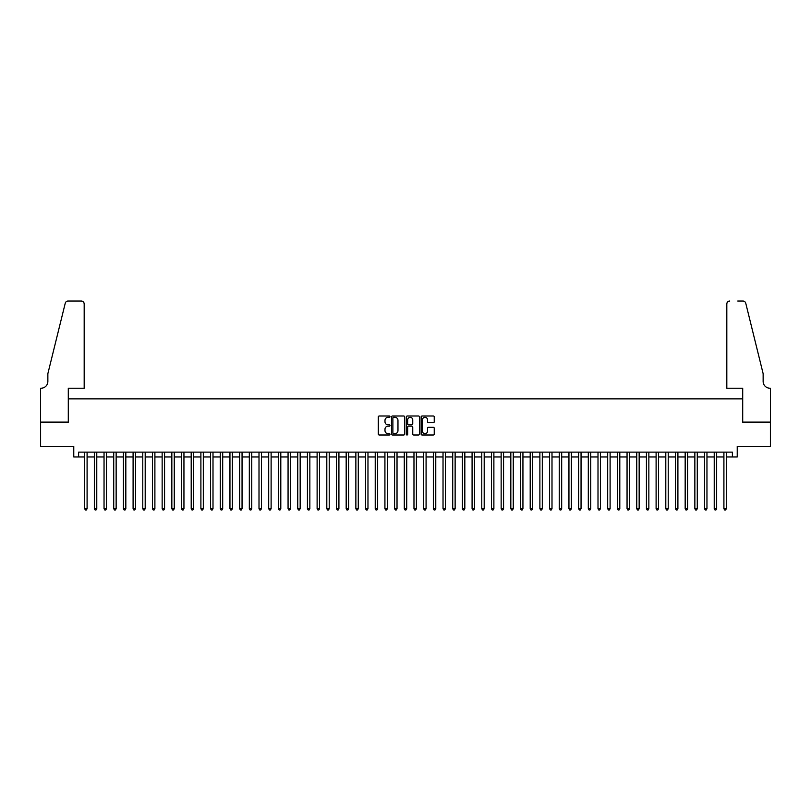 <?xml version="1.0" encoding="UTF-8"?>
<svg xmlns="http://www.w3.org/2000/svg" width="811" height="811" viewBox="0 0 811 811"><rect width="100%" height="100%" fill="white"/><g stroke="black" fill="none" stroke-linecap="round" stroke-linejoin="round"><path stroke-width="1.22" d="M390 416.661A0.669 0.669 0 0 0 389.341 415.992L379.234 415.992A0.953 0.953 0 0 0 378.291 416.945L378.291 434.057A0.953 0.953 0 0 0 379.234 435.01L389.341 435.01A0.669 0.669 0 0 0 390 434.341A0.669 0.669 0 0 0 389.341 433.672L388.033 433.672A3.041 3.041 0 0 1 384.992 430.631L384.992 429.212A3.041 3.041 0 0 1 388.033 426.17L389.341 426.17A0.669 0.669 0 0 0 390 425.501A0.669 0.669 0 0 0 389.341 424.832L388.033 424.832A3.041 3.041 0 0 1 384.992 421.791L384.992 420.372A3.041 3.041 0 0 1 388.033 417.32L389.341 417.32A0.669 0.669 0 0 0 390 416.661M433.287 422.693A0.953 0.953 0 0 0 434.24 421.74L434.24 416.945A0.953 0.953 0 0 0 433.287 415.992L422.065 415.992A0.953 0.953 0 0 0 421.112 416.945L421.112 434.057A0.953 0.953 0 0 0 422.065 435.01L433.287 435.01A0.953 0.953 0 0 0 434.24 434.057L434.24 428.259A0.953 0.953 0 0 0 433.287 427.306L428.482 427.306A0.953 0.953 0 0 0 427.529 428.259L427.529 431.138A2.545 2.545 0 0 1 424.984 433.672A2.545 2.545 0 0 1 422.45 431.138L422.45 419.865A2.545 2.545 0 0 1 424.984 417.32A2.545 2.545 0 0 1 427.529 419.865L427.529 421.74A0.953 0.953 0 0 0 428.482 422.693L433.287 422.693M78.616 456.978L78.616 452.132L732.384 452.132L732.384 456.978L737.229 456.978L737.229 446.324L770.399 446.324L770.399 422.115L742.552 422.115L742.552 398.87L68.448 398.87L68.448 422.115L40.601 422.115L40.601 446.324L73.771 446.324L73.771 456.978L84.668 456.978M404.669 416.945A0.953 0.953 0 0 0 403.716 415.992L392.504 415.992A0.953 0.953 0 0 0 391.551 416.945L391.551 434.057A0.953 0.953 0 0 0 392.504 435.01L403.716 435.01A0.953 0.953 0 0 0 404.669 434.057L404.669 416.945M407.284 415.992L418.496 415.992A0.953 0.953 0 0 1 419.449 416.945L419.449 434.057A0.953 0.953 0 0 1 418.496 435.01L413.701 435.01A0.953 0.953 0 0 1 412.748 434.057L412.748 427.113A0.953 0.953 0 0 0 411.795 426.17L408.612 426.17A0.953 0.953 0 0 0 407.659 427.113L407.659 434.341A0.669 0.669 0 0 1 407 435.01A0.669 0.669 0 0 1 406.331 434.341L406.331 416.945A0.953 0.953 0 0 1 407.284 415.992M87.091 456.978L94.35 456.978M96.773 456.978L104.041 456.978M106.464 456.978L113.722 456.978M116.145 456.978L123.414 456.978M125.827 456.978L133.095 456.978M135.518 456.978L142.777 456.978M145.199 456.978L152.468 456.978M154.891 456.978L162.149 456.978M164.572 456.978L171.841 456.978M174.253 456.978L181.522 456.978M183.945 456.978L191.203 456.978M193.626 456.978L200.895 456.978M203.318 456.978L210.576 456.978M212.999 456.978L220.268 456.978M222.69 456.978L229.949 456.978M232.372 456.978L239.64 456.978M242.053 456.978L249.322 456.978M251.745 456.978L259.003 456.978M261.426 456.978L268.694 456.978M271.117 456.978L278.376 456.978M280.799 456.978L288.067 456.978M290.48 456.978L297.749 456.978M300.171 456.978L307.43 456.978M309.853 456.978L317.121 456.978M319.544 456.978L326.803 456.978M329.225 456.978L336.494 456.978M338.917 456.978L346.175 456.978M348.598 456.978L355.867 456.978M358.28 456.978L365.548 456.978M367.971 456.978L375.229 456.978M377.652 456.978L384.921 456.978M387.344 456.978L394.602 456.978M397.025 456.978L404.294 456.978M406.706 456.978L413.975 456.978M416.398 456.978L423.656 456.978M426.079 456.978L433.348 456.978M435.771 456.978L443.029 456.978M445.452 456.978L452.72 456.978M455.133 456.978L462.402 456.978M464.825 456.978L472.083 456.978M474.506 456.978L481.775 456.978M484.197 456.978L491.456 456.978M493.879 456.978L501.147 456.978M503.57 456.978L510.829 456.978M513.251 456.978L520.52 456.978M522.933 456.978L530.201 456.978M532.624 456.978L539.883 456.978M542.306 456.978L549.574 456.978M551.997 456.978L559.255 456.978M561.678 456.978L568.947 456.978M571.36 456.978L578.628 456.978M581.051 456.978L588.31 456.978M590.732 456.978L598.001 456.978M600.424 456.978L607.682 456.978M610.105 456.978L617.374 456.978M619.797 456.978L627.055 456.978M629.478 456.978L636.747 456.978M639.159 456.978L646.428 456.978M648.851 456.978L656.109 456.978M658.532 456.978L665.801 456.978M668.223 456.978L675.482 456.978M677.905 456.978L685.173 456.978M687.586 456.978L694.855 456.978M697.278 456.978L704.536 456.978M706.959 456.978L714.227 456.978M716.65 456.978L723.909 456.978M726.332 456.978L732.384 456.978M393.548 417.32A0.669 0.669 0 0 0 392.879 417.989L392.879 433.013A0.669 0.669 0 0 0 393.548 433.672L394.927 433.672A3.041 3.041 0 0 0 397.968 430.631L397.968 420.372A3.041 3.041 0 0 0 394.927 417.32L393.548 417.32M412.748 419.916A2.545 2.545 0 0 0 410.204 417.371A2.545 2.545 0 0 0 407.659 419.916L407.659 423.889A0.953 0.953 0 0 0 408.612 424.832L411.795 424.832A0.953 0.953 0 0 0 412.748 423.889L412.748 419.916M87.091 452.132L87.091 508.7L84.668 508.7L84.668 452.132M87.091 508.7L86.361 509.957L85.398 509.957L84.668 508.7M84.182 388.216L84.182 303.943A2.909 2.909 0 0 0 81.282 301.043L68.053 301.043A2.909 2.909 0 0 0 65.235 303.253L47.859 373.678L47.859 381.434A6.782 6.782 0 0 1 41.087 388.216L40.55 388.216L40.55 422.115L68.296 422.115L68.296 388.216L84.182 388.216L84.182 303.943C83.999 302.199 83.026 301.226 81.282 301.043L73.243 301.043M65.235 303.253C65.975 301.662 65.975 301.662 65.235 303.253C65.975 301.662 65.975 301.662 65.235 303.253M47.859 381.434A6.782 6.782 0 0 1 41.087 388.216M726.818 388.216L726.818 303.943L726.818 388.216L742.704 388.216L742.704 422.115L770.45 422.115L770.45 388.216L769.913 388.216A6.782 6.782 0 0 1 763.141 381.434A6.782 6.782 0 0 0 769.913 388.216M757.809 352.086L745.765 303.253L763.141 373.678L763.141 381.434M737.757 301.043L742.947 301.043A2.909 2.909 0 0 1 745.765 303.253C745.025 301.662 745.025 301.662 745.765 303.253C745.025 301.662 745.025 301.662 745.765 303.253M729.718 301.043A2.909 2.909 0 0 0 726.818 303.943C727.001 302.199 727.974 301.226 729.718 301.043M96.773 452.132L96.773 508.7L94.35 508.7L94.35 452.132M96.773 508.7L96.053 509.957L95.08 509.957L94.35 508.7M106.464 452.132L106.464 508.7L104.041 508.7L104.041 452.132M106.464 508.7L105.734 509.957L104.761 509.957L104.041 508.7M116.145 452.132L116.145 508.7L113.722 508.7L113.722 452.132M116.145 508.7L115.415 509.957L114.452 509.957L113.722 508.7M125.827 452.132L125.827 508.7L123.414 508.7L123.414 452.132M125.827 508.7L125.107 509.957L124.134 509.957L123.414 508.7M135.518 452.132L135.518 508.7L133.095 508.7L133.095 452.132M135.518 508.7L134.788 509.957L133.825 509.957L133.095 508.7M145.199 452.132L145.199 508.7L142.777 508.7L142.777 452.132M145.199 508.7L144.48 509.957L143.506 509.957L142.777 508.7M154.891 452.132L154.891 508.7L152.468 508.7L152.468 452.132M154.891 508.7L154.161 509.957L153.188 509.957L152.468 508.7M164.572 452.132L164.572 508.7L162.149 508.7L162.149 452.132M164.572 508.7L163.842 509.957L162.879 509.957L162.149 508.7M174.253 452.132L174.253 508.7L171.841 508.7L171.841 452.132M174.253 508.7L173.534 509.957L172.561 509.957L171.841 508.7M183.945 452.132L183.945 508.7L181.522 508.7L181.522 452.132M183.945 508.7L183.215 509.957L182.252 509.957L181.522 508.7M193.626 452.132L193.626 508.7L191.203 508.7L191.203 452.132M193.626 508.7L192.906 509.957L191.933 509.957L191.203 508.7M203.318 452.132L203.318 508.7L200.895 508.7L200.895 452.132M203.318 508.7L202.588 509.957L201.625 509.957L200.895 508.7M212.999 452.132L212.999 508.7L210.576 508.7L210.576 452.132M212.999 508.7L212.269 509.957L211.306 509.957L210.576 508.7M222.69 452.132L222.69 508.7L220.268 508.7L220.268 452.132M222.69 508.7L221.961 509.957L220.987 509.957L220.268 508.7M232.372 452.132L232.372 508.7L229.949 508.7L229.949 452.132M232.372 508.7L231.642 509.957L230.679 509.957L229.949 508.7M242.053 452.132L242.053 508.7L239.64 508.7L239.64 452.132M242.053 508.7L241.333 509.957L240.36 509.957L239.64 508.7M251.745 452.132L251.745 508.7L249.322 508.7L249.322 452.132M251.745 508.7L251.015 509.957L250.052 509.957L249.322 508.7M261.426 452.132L261.426 508.7L259.003 508.7L259.003 452.132M261.426 508.7L260.706 509.957L259.733 509.957L259.003 508.7M271.117 452.132L271.117 508.7L268.694 508.7L268.694 452.132M271.117 508.7L270.387 509.957L269.414 509.957L268.694 508.7M280.799 452.132L280.799 508.7L278.376 508.7L278.376 452.132M280.799 508.7L280.069 509.957L279.106 509.957L278.376 508.7M290.48 452.132L290.48 508.7L288.067 508.7L288.067 452.132M290.48 508.7L289.76 509.957L288.787 509.957L288.067 508.7M300.171 452.132L300.171 508.7L297.749 508.7L297.749 452.132M300.171 508.7L299.441 509.957L298.478 509.957L297.749 508.7M309.853 452.132L309.853 508.7L307.43 508.7L307.43 452.132M309.853 508.7L309.133 509.957L308.16 509.957L307.43 508.7M319.544 452.132L319.544 508.7L317.121 508.7L317.121 452.132M319.544 508.7L318.814 509.957L317.851 509.957L317.121 508.7M329.225 452.132L329.225 508.7L326.803 508.7L326.803 452.132M329.225 508.7L328.496 509.957L327.532 509.957L326.803 508.7M338.917 452.132L338.917 508.7L336.494 508.7L336.494 452.132M338.917 508.7L338.187 509.957L337.214 509.957L336.494 508.7M348.598 452.132L348.598 508.7L346.175 508.7L346.175 452.132M348.598 508.7L347.868 509.957L346.905 509.957L346.175 508.7M358.28 452.132L358.28 508.7L355.867 508.7L355.867 452.132M358.28 508.7L357.56 509.957L356.587 509.957L355.867 508.7M367.971 452.132L367.971 508.7L365.548 508.7L365.548 452.132M367.971 508.7L367.241 509.957L366.278 509.957L365.548 508.7M377.652 452.132L377.652 508.7L375.229 508.7L375.229 452.132M377.652 508.7L376.933 509.957L375.959 509.957L375.229 508.7M387.344 452.132L387.344 508.7L384.921 508.7L384.921 452.132M387.344 508.7L386.614 509.957L385.641 509.957L384.921 508.7M397.025 452.132L397.025 508.7L394.602 508.7L394.602 452.132M397.025 508.7L396.295 509.957L395.332 509.957L394.602 508.7M406.706 452.132L406.706 508.7L404.294 508.7L404.294 452.132M406.706 508.7L405.987 509.957L405.013 509.957L404.294 508.7M416.398 452.132L416.398 508.7L413.975 508.7L413.975 452.132M416.398 508.7L415.668 509.957L414.705 509.957L413.975 508.7M426.079 452.132L426.079 508.7L423.656 508.7L423.656 452.132M426.079 508.7L425.359 509.957L424.386 509.957L423.656 508.7M435.771 452.132L435.771 508.7L433.348 508.7L433.348 452.132M435.771 508.7L435.041 509.957L434.067 509.957L433.348 508.7M445.452 452.132L445.452 508.7L443.029 508.7L443.029 452.132M445.452 508.7L444.722 509.957L443.759 509.957L443.029 508.7M455.133 452.132L455.133 508.7L452.72 508.7L452.72 452.132M455.133 508.7L454.413 509.957L453.44 509.957L452.72 508.7M464.825 452.132L464.825 508.7L462.402 508.7L462.402 452.132M464.825 508.7L464.095 509.957L463.132 509.957L462.402 508.7M474.506 452.132L474.506 508.7L472.083 508.7L472.083 452.132M474.506 508.7L473.786 509.957L472.813 509.957L472.083 508.7M484.197 452.132L484.197 508.7L481.775 508.7L481.775 452.132M484.197 508.7L483.468 509.957L482.504 509.957L481.775 508.7M493.879 452.132L493.879 508.7L491.456 508.7L491.456 452.132M493.879 508.7L493.149 509.957L492.186 509.957L491.456 508.7M503.57 452.132L503.57 508.7L501.147 508.7L501.147 452.132M503.57 508.7L502.84 509.957L501.867 509.957L501.147 508.7M513.251 452.132L513.251 508.7L510.829 508.7L510.829 452.132M513.251 508.7L512.522 509.957L511.559 509.957L510.829 508.7M522.933 452.132L522.933 508.7L520.52 508.7L520.52 452.132M522.933 508.7L522.213 509.957L521.24 509.957L520.52 508.7M532.624 452.132L532.624 508.7L530.201 508.7L530.201 452.132M532.624 508.7L531.894 509.957L530.931 509.957L530.201 508.7M542.306 452.132L542.306 508.7L539.883 508.7L539.883 452.132M542.306 508.7L541.586 509.957L540.613 509.957L539.883 508.7M551.997 452.132L551.997 508.7L549.574 508.7L549.574 452.132M551.997 508.7L551.267 509.957L550.294 509.957L549.574 508.7M561.678 452.132L561.678 508.7L559.255 508.7L559.255 452.132M561.678 508.7L560.948 509.957L559.985 509.957L559.255 508.7M571.36 452.132L571.36 508.7L568.947 508.7L568.947 452.132M571.36 508.7L570.64 509.957L569.667 509.957L568.947 508.7M581.051 452.132L581.051 508.7L578.628 508.7L578.628 452.132M581.051 508.7L580.321 509.957L579.358 509.957L578.628 508.7M590.732 452.132L590.732 508.7L588.31 508.7L588.31 452.132M590.732 508.7L590.013 509.957L589.039 509.957L588.31 508.7M600.424 452.132L600.424 508.7L598.001 508.7L598.001 452.132M600.424 508.7L599.694 509.957L598.731 509.957L598.001 508.7M610.105 452.132L610.105 508.7L607.682 508.7L607.682 452.132M610.105 508.7L609.375 509.957L608.412 509.957L607.682 508.7M619.797 452.132L619.797 508.7L617.374 508.7L617.374 452.132M619.797 508.7L619.067 509.957L618.094 509.957L617.374 508.7M629.478 452.132L629.478 508.7L627.055 508.7L627.055 452.132M629.478 508.7L628.748 509.957L627.785 509.957L627.055 508.7M639.159 452.132L639.159 508.7L636.747 508.7L636.747 452.132M639.159 508.7L638.439 509.957L637.466 509.957L636.747 508.7M648.851 452.132L648.851 508.7L646.428 508.7L646.428 452.132M648.851 508.7L648.121 509.957L647.158 509.957L646.428 508.7M658.532 452.132L658.532 508.7L656.109 508.7L656.109 452.132M658.532 508.7L657.812 509.957L656.839 509.957L656.109 508.7M668.223 452.132L668.223 508.7L665.801 508.7L665.801 452.132M668.223 508.7L667.494 509.957L666.52 509.957L665.801 508.7M677.905 452.132L677.905 508.7L675.482 508.7L675.482 452.132M677.905 508.7L677.175 509.957L676.212 509.957L675.482 508.7M687.586 452.132L687.586 508.7L685.173 508.7L685.173 452.132M687.586 508.7L686.866 509.957L685.893 509.957L685.173 508.7M697.278 452.132L697.278 508.7L694.855 508.7L694.855 452.132M697.278 508.7L696.548 509.957L695.585 509.957L694.855 508.7M706.959 452.132L706.959 508.7L704.536 508.7L704.536 452.132M706.959 508.7L706.239 509.957L705.266 509.957L704.536 508.7M716.65 452.132L716.65 508.7L714.227 508.7L714.227 452.132M716.65 508.7L715.92 509.957L714.947 509.957L714.227 508.7M726.332 452.132L726.332 508.7L723.909 508.7L723.909 452.132M726.332 508.7L725.602 509.957L724.639 509.957L723.909 508.7"/></g></svg>
